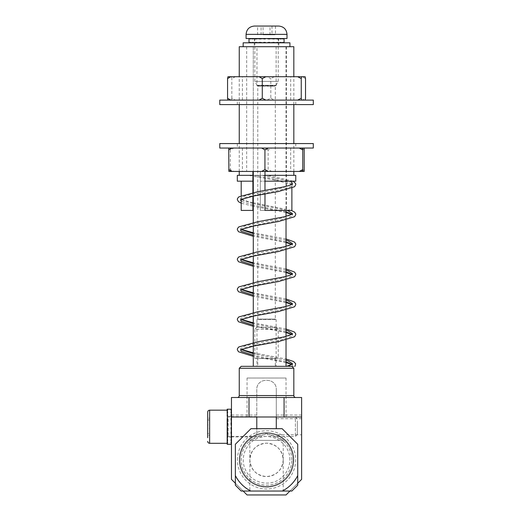 <?xml version="1.0" encoding="UTF-8"?>
<svg xmlns="http://www.w3.org/2000/svg" width="521" height="521" viewBox="0 0 521 521"><rect width="100%" height="100%" fill="white"/><g stroke="black" fill="none" stroke-linecap="round" stroke-linejoin="round"><path stroke-width="0.39" stroke-dasharray="2.6 1.95" d="M291.877 184.2L288.178 182.435L271.747 178.683L254.209 175.336L249.865 175.336L266.374 175.336L248.725 175.336L252.9 176.183L252.9 175.336L237.309 175.336M293.134 181.178L267.436 175.336L262.33 175.336L288.178 180.826L291.877 182.591M287.312 366.322L295.062 366.322M291.858 366.322L292.463 365.312L291.981 364.374M286.029 361.874L253.291 355.218M240.728 349.865L244.903 347.507L280.812 339.998L291.936 336.247L292.463 335.303L291.981 334.365M286.029 331.864L253.291 325.208M240.728 319.855L244.903 317.491L280.812 309.988L291.936 306.237L292.463 305.286L291.981 304.349M286.029 301.848L253.291 295.192M240.728 289.839L244.903 287.481L280.812 279.979L291.936 276.221L292.463 275.277L291.981 274.339M286.029 271.838L253.291 265.182M240.728 259.829L244.903 257.465L280.812 249.963L291.936 246.212L292.463 245.267L291.981 244.323M286.029 241.822L253.291 235.166M240.728 229.813L244.903 227.456L280.812 219.953L291.936 216.202L292.463 215.251L291.981 214.313M286.029 211.813L253.291 205.157M252.9 205.079L241.203 201.243M240.728 199.804L244.903 197.439L280.812 189.937L291.936 186.186L292.463 185.242L291.981 184.297M288.601 366.322L292.372 364.101M286.029 360.272L253.291 353.616M241.08 349.591L240.624 348.699L244.903 345.898L280.812 338.396L291.936 334.645L292.372 334.085M286.029 330.255L253.291 323.6M241.08 319.575L240.624 318.689L244.903 315.882L280.812 308.38L291.936 304.629L292.372 304.075M286.029 300.246L253.291 293.59M241.08 289.565L240.624 288.673L244.903 285.873L280.812 278.37L291.936 274.619L292.372 274.059M286.029 270.23L253.291 263.574M241.08 259.549L240.624 258.663L244.903 255.857L280.812 248.354L291.936 244.603L292.372 244.049M286.029 240.22L253.291 233.564M241.08 229.54L240.624 228.654L244.903 225.847L280.812 218.345L291.936 214.593L292.372 214.033M286.765 210.412L253.291 203.548M252.9 203.47L241.203 199.634M241.08 199.523L240.624 198.638L244.903 195.831L280.812 188.328L291.936 184.577L292.372 184.024M278.689 26.05L254.391 26.05M287.006 38.521L246.081 38.521M272.008 34.783L263.085 34.783L263.085 26.05L257.615 26.05L275.466 26.05L275.466 34.783L272.008 34.783L272.008 26.05M257.179 85.294L275.987 85.294L257.179 85.294M254.945 81.4L278.234 81.4L254.945 81.4M254.945 38.521L278.234 38.521L254.945 38.521M263.085 34.783L275.466 34.783M270.002 34.783L270.002 26.05M257.615 34.783L257.615 26.05M261.073 34.783L261.073 26.05M258.878 38.912L262.232 38.912L258.878 38.912L258.878 38.521L261.262 38.521L261.262 38.912M273.629 38.521L276.827 38.521L271.819 38.521L276.827 38.912L273.629 38.912M278.592 42.422L283.86 42.422L278.475 42.422L278.592 42.813L284.082 42.813L283.991 42.422L283.763 42.813L277.83 42.813L282.929 42.813L282.929 42.422L274.163 42.813L277.602 42.813L277.602 42.422L274.163 42.422L274.163 42.813M283.763 42.813L282.929 42.813M277.96 38.912L282.551 38.912L277.569 38.912L277.96 38.521L283.86 38.521L278.475 38.521L278.475 38.912L283.86 38.912L278.475 38.912M263.222 38.912L265.3 38.912L263.222 38.912L263.222 38.521L264.258 38.521L262.232 38.521L262.232 38.912M260.285 42.422L262.232 42.422L262.232 42.813L260.285 42.813L260.285 42.422L258.878 42.422L258.878 42.813L256.254 42.813L256.254 42.422L255.056 42.422L255.056 42.813L252.926 42.813L252.926 42.422L250.529 42.813L249.969 42.422L249.969 42.813L249.22 42.813L249.045 42.422L248.999 42.813L254.522 42.813L249.045 42.813M255.251 38.521L249.318 38.521L255.251 38.521L255.251 38.912L250.764 38.912L255.674 38.912L255.674 38.521L250.764 38.521L256.755 38.521L256.755 38.912L257.407 38.912L253.284 38.912L256.755 38.912M270.855 38.521L268.829 38.521L272.802 38.912M254.678 42.813L249.318 42.813L254.678 42.813L254.678 42.422L249.318 42.422L254.678 42.422M258.878 38.521L256.254 38.521L256.254 38.912L259.458 38.912L258.631 38.912L258.631 38.521L257.166 38.521L257.166 38.912L252.014 38.912L252.014 38.521L256.534 38.521L255.511 38.521L255.511 38.912L249.969 38.912L249.969 38.521L255.121 38.521L254.613 38.912L254.456 38.521L254.678 38.912L249.318 38.912L254.522 38.912M256.254 38.521L259.458 38.521L259.458 38.912M256.755 42.422L253.284 42.422L256.755 42.422L256.755 42.813L250.764 42.813L256.755 42.813M263.222 38.521L262.232 38.521M265.287 38.521L269.311 38.912L267.794 38.912L267.794 38.521L263.769 38.912M259.771 38.912L256.71 38.912L259.771 38.912L259.771 38.521L256.71 38.521L261.607 38.521L261.607 38.912L262.591 38.912L260.806 38.912M252.926 42.422L257.166 42.422L257.166 42.813L252.926 42.813M249.969 38.521L249.22 38.521L249.22 38.912L248.999 38.521L254.522 38.521M249.045 38.521L254.489 38.521M261.607 38.912L259.38 38.912M250.529 42.422L255.511 42.422L255.511 42.813L250.529 42.813M249.22 38.521L254.613 38.521M249.22 42.422L254.613 42.422L254.613 42.813L249.22 42.813M252.014 38.521L255.511 38.521M258.924 38.521L253.284 38.521L258.924 38.521L258.924 38.912M267.403 42.813L264.733 42.813L267.787 42.813L267.403 42.422L272.281 42.813L268.452 42.813M255.251 38.912L255.674 38.912M255.674 38.521L256.755 38.521M264.733 42.813L264.733 42.422L262.232 42.813M263.222 42.813L260.285 42.813M256.254 42.422L259.458 42.422L259.458 42.813L256.254 42.813M276.547 38.912L280.155 38.912L275.922 38.912L276.547 38.912L276.547 38.521L282.551 38.521L277.569 38.521L277.569 38.912M258.924 42.422L256.71 42.422L258.924 42.422L258.924 42.813L253.284 42.813L258.924 42.813M280.747 38.521L276.325 38.521L282.317 38.521L280.747 38.521L280.747 38.912L279.797 38.912L279.797 38.521L277.602 38.521L277.602 38.912L276.371 38.912L276.371 38.521L271.474 38.521L271.474 38.912L270.497 38.912L272.281 38.912L272.281 38.521L268.452 38.521L268.452 38.912M276.371 38.521L271.474 38.521M276.547 42.422L280.155 42.422L275.922 42.422L276.547 42.422L276.547 42.813L282.551 42.813L276.547 42.813M277.413 38.912L282.929 38.912L277.413 38.912L277.413 38.521M272.802 42.422L270.855 42.422L271.819 42.422L271.819 42.813L276.827 42.813L271.819 42.813M274.202 42.422L271.819 42.422M283.991 38.521L278.559 38.521L283.991 38.521L283.991 38.912L283.763 38.521L282.929 38.521L282.929 38.912M263.769 42.422L265.677 42.422L265.677 42.813M265.677 42.422L265.3 42.813M276.371 38.912L277.602 38.912M272.281 38.521L268.452 38.521M277.96 42.422L282.551 42.422L277.569 42.422L277.96 42.813L283.86 42.813L277.96 42.813M259.771 42.813L256.71 42.813L259.771 42.813L259.771 42.422M277.602 42.422L276.371 42.422L276.371 42.813L270.497 42.422L270.497 42.813M273.701 42.422L270.497 42.422M257.166 42.422L255.511 42.813M256.534 42.813L252.014 42.813M269.311 42.813L269.311 42.422L267.403 42.422M269.311 42.422L268.452 42.422M259.458 42.422L257.166 42.813M258.631 42.813L255.056 42.813M254.613 42.422L249.045 42.422M279.797 42.422L279.797 42.813L277.602 42.813M279.797 42.813L275.674 42.813M265.677 38.521L265.677 38.912M267.787 42.422L268.348 42.422L267.794 42.813L267.787 42.422M268.829 42.422L269.858 42.422M255.511 42.422L249.969 42.422M276.371 42.813L273.701 42.813M262.591 38.521L264.629 38.521L260.806 38.521L262.591 38.521L262.591 38.912M256.534 42.422L252.014 42.422M255.251 42.422L250.764 42.422L255.251 42.422L255.251 42.813M271.819 38.521L271.819 38.912L274.202 38.912M278.592 42.813L283.991 42.813M274.456 38.912L274.456 38.521L280.155 38.521L275.922 38.521L275.922 38.912M259.38 42.422L260.806 42.422M274.456 42.813L280.155 42.813L274.456 42.813L274.456 42.422L273.629 42.422L273.629 42.813M278.592 38.521L278.592 38.912M282.317 42.422L282.317 42.813L280.747 42.813M282.317 42.813L277.413 42.813M268.829 38.912L269.858 38.912M283.991 42.422L278.409 42.422L278.409 42.813M283.763 42.422L278.409 42.422M264.733 38.521L264.733 38.912M249.045 38.912L254.489 38.912M256.254 38.912L255.056 38.912L255.056 38.521L258.631 38.521M255.056 38.912L258.631 38.912M260.285 38.521L260.285 38.912M270.855 42.422L270.855 42.813L272.802 42.813L268.829 42.813L270.855 42.813M282.317 38.521L282.317 38.912M278.475 42.422L278.475 42.813M267.403 38.521L267.403 38.912M249.22 38.912L254.613 38.912M272.281 42.422L272.281 42.813M259.771 38.521L261.607 38.521M254.489 42.422L254.489 42.813M255.056 38.521L252.926 38.521L252.926 38.912L257.166 38.912M252.926 38.912L252.014 38.912M277.96 38.521L278.475 38.521M262.591 42.813L264.629 42.813L262.591 42.813L262.591 42.422M273.701 38.521L273.701 38.912L271.474 38.912M273.701 38.912L272.281 38.912M283.763 38.521L282.929 38.521M279.797 38.912L280.747 38.912M277.602 38.521L274.163 38.521L274.163 38.912M279.797 38.521L274.163 38.521M278.559 38.521L278.409 38.912L283.763 38.912M278.559 38.912L283.991 38.912M273.629 42.422L274.456 42.422M252.926 38.521L257.166 38.521M267.787 38.912L268.348 38.912L267.787 38.912M280.747 42.422L275.674 42.422M261.262 38.521L259.458 38.521M270.855 38.912L271.819 38.912M282.929 42.422L277.413 42.422M250.529 38.521L250.529 38.912L255.511 38.912M250.529 38.912L249.969 38.912M255.121 42.422L255.121 42.813L249.969 42.813M264.258 38.521L264.258 38.912M278.559 42.422L278.559 42.813M264.733 42.422L265.3 42.422L264.258 42.422L264.258 42.813M254.678 38.521L254.678 38.912M257.407 38.521L257.407 38.912M277.569 42.422L277.569 42.813M269.311 38.521L269.311 38.912M255.121 38.521L255.121 38.912M271.474 42.422L271.474 42.813M277.83 42.422L277.83 42.813M276.325 38.521L276.325 38.912M278.409 38.521L278.409 38.912M275.674 38.521L275.674 38.912M277.83 38.521L277.83 38.912M255.674 42.422L255.674 42.813M261.607 42.422L261.607 42.813M275.922 42.422L275.922 42.813M273.317 38.521L273.317 38.912M256.534 38.521L256.534 38.912M270.497 38.521L270.497 38.912M257.407 42.422L257.407 42.813M255.121 42.813L254.613 42.813M276.371 42.422L273.317 42.422L273.317 42.813M274.163 42.422L273.317 42.422M262.232 42.422L259.458 42.813M261.262 42.813L258.878 42.813M276.325 42.422L276.325 42.813M254.522 42.422L254.522 42.813M263.222 42.422L264.258 42.422M261.262 42.422L258.878 42.422M258.631 42.422L255.056 42.422M274.456 38.521L275.922 38.521M276.547 38.521L277.569 38.521M274.782 46.708L254.261 46.708L274.782 46.708M282.232 46.708L243.157 46.708L282.232 46.708M289.93 42.813L243.157 42.813M275.642 42.813L254.261 42.813L275.642 42.813M237.309 181.178L252.9 181.178L252.9 210.412L241.203 210.412M291.877 210.412L260.305 210.412L260.305 181.178L295.772 181.178M252.9 175.336L239.256 175.336L252.9 175.336L252.9 171.435L264.981 171.435L264.981 210.412L286.42 210.412L260.305 210.412L260.305 171.435L246.661 171.435L260.305 171.435L260.305 181.178L291.877 181.178L264.981 181.178M264.981 46.708L286.42 46.708L264.981 46.708M295.772 175.336L264.981 175.336M252.9 196.15L252.9 192.633M264.981 193.962L264.981 190.452M293.824 46.708L239.256 46.708M264.981 171.435L252.9 171.435M252.9 181.178L241.203 181.178L252.9 181.178M256.957 366.322L276.123 366.322L256.957 366.322L256.957 319.549L276.123 319.549L256.957 319.549L257.771 319.06L275.309 319.06L257.771 319.06L257.771 86.173L275.309 86.173L257.771 86.173L256.957 85.685L276.123 85.685L256.957 85.685L256.957 46.708L276.123 46.708L256.957 46.708M253.291 366.322L286.029 366.322L253.291 366.322L253.291 46.708L286.029 46.708L253.291 46.708L253.291 171.435M253.291 192.549L253.291 196.072M253.291 222.565L253.291 226.081M253.291 252.574L253.291 256.098M253.291 282.59L253.291 286.107M253.291 312.6L253.291 316.123M276.123 46.708L276.123 85.685L275.309 86.173L275.309 319.06L276.123 319.549L276.123 366.322M250.471 491.049L241.203 491.049L235.362 485.207L235.362 444.276L250.953 428.685L282.135 428.685L297.725 444.276L297.725 475.94A35.083 35.083 0 0 1 282.61 491.049L250.471 491.049A35.083 35.083 0 0 1 235.362 475.94M283.235 459.867A16.692 16.692 0 0 1 258.195 474.325A16.692 16.692 0 0 1 258.195 445.416A16.692 16.692 0 0 1 283.235 459.867C282.226 469.988 276.664 475.556 266.544 476.565C256.423 475.556 250.855 469.988 249.846 459.867L249.846 440.382L283.235 440.382L249.846 440.382L266.544 433.465L283.235 440.382L283.235 459.867C282.226 449.753 276.664 444.185 266.544 443.176C256.423 444.185 250.855 449.753 249.846 459.867L249.846 491.049L283.235 491.049L283.235 459.867M291.78 459.867A25.236 25.236 0 0 0 253.922 438.011A25.236 25.236 0 0 0 253.922 481.73A25.236 25.236 0 0 0 291.78 459.867M293.727 459.867A27.19 27.19 0 0 0 252.945 436.324A27.19 27.19 0 0 0 252.945 483.416A27.19 27.19 0 0 0 293.727 459.867A27.19 27.19 0 0 0 252.945 436.324A27.19 27.19 0 0 0 252.945 483.416A27.19 27.19 0 0 0 293.727 459.867A27.19 27.19 0 0 0 252.945 436.324A27.19 27.19 0 0 0 252.945 483.416A27.19 27.19 0 0 0 293.727 459.867M250.868 491.049L282.213 491.049M297.725 475.94L297.725 485.207L291.877 491.049L282.61 491.049M239.354 459.867A27.19 27.19 0 0 1 280.135 436.324A27.19 27.19 0 0 1 280.135 483.416A27.19 27.19 0 0 1 239.354 459.867A27.19 27.19 0 0 1 280.135 436.324A27.19 27.19 0 0 1 280.135 483.416A27.19 27.19 0 0 1 239.354 459.867A27.19 27.19 0 0 1 280.135 436.324A27.19 27.19 0 0 1 280.135 483.416A27.19 27.19 0 0 1 239.354 459.867A27.19 27.19 0 0 1 280.135 436.324A27.19 27.19 0 0 1 280.135 483.416A27.19 27.19 0 0 1 239.354 459.867M231.07 417.575L231.07 411.18L231.461 411.18L231.461 412.821L231.07 412.821L231.07 413.804L231.461 413.804L231.461 416.058L231.07 416.058L231.07 417.308L231.461 417.308L231.461 420.024L231.07 420.024L231.07 421.456L231.461 421.456L231.461 424.446L231.07 424.446L231.07 425.97L231.461 425.97L231.461 429.024L231.07 429.024L231.07 430.528L231.461 430.528L231.461 433.446L231.07 433.446L231.461 440.649L231.07 440.649L231.07 441.528L231.461 441.528L231.461 442.941L231.07 443.462L231.461 443.462L231.461 444.126L231.07 444.263L231.461 444.276L231.461 436.591L231.07 436.591L231.461 436.279L231.461 435.445L231.07 435.445L231.461 434.931L231.461 433.713L231.07 433.713L231.07 433.023L231.461 433.023L231.461 431.505L231.07 431.505L231.07 430.691L231.461 430.691L231.461 428.972L231.07 428.972L231.07 428.086L231.461 428.086L231.461 426.282L231.07 426.282L231.07 425.39L231.461 425.39L231.461 423.632L231.07 423.632L231.07 422.785L231.461 422.785L231.461 421.183L231.07 421.183L231.461 417.575L231.07 417.197L231.461 417.197L231.461 418.031L231.07 418.031L231.461 418.545L231.461 419.763L231.07 419.763L231.07 420.454L231.461 420.454L231.07 429.024M231.461 417.575L231.461 411.18M231.461 416.891L231.461 409.35L231.07 409.35L231.07 416.657L231.461 416.5L231.07 417.197L231.461 417.197L231.07 416.657M231.07 409.617L231.461 409.617L231.461 416.657M231.461 409.35L231.461 416.5L231.461 409.2L231.461 416.422L231.07 416.422L231.461 416.5L227.176 416.409L227.566 416.422L227.176 416.5L227.566 417.197L227.176 417.197L227.566 416.657L227.176 416.5L227.176 409.219L227.566 409.35L227.176 409.617L227.176 410.535L227.566 410.535L227.566 411.18L227.176 411.18L227.176 412.821L227.566 412.821L227.566 413.804L227.176 413.804L227.176 416.058L227.566 416.058L227.566 417.308L227.176 417.308L227.176 420.024L227.566 420.024L227.566 421.456L227.176 421.456L227.176 424.446L227.566 424.446L227.176 429.024L227.176 426.282L227.566 426.282L227.566 425.39L227.176 425.39L227.176 423.632L227.566 423.632L227.566 422.785L227.176 422.785L227.176 421.183L227.566 421.183L227.176 417.575L227.566 417.197L227.176 417.197L227.176 418.031L227.566 418.031L227.176 418.545L227.176 419.763L227.566 419.763L227.566 420.454L227.176 420.454L227.176 421.971L227.566 421.971L227.566 422.792L227.176 422.792L227.176 424.511L227.566 424.511L227.566 425.397L227.176 425.397L227.176 427.194L227.566 427.194L227.566 428.093L227.176 428.086L227.176 429.851L227.566 429.851L227.566 430.698L227.176 430.698L227.176 432.293L227.566 432.293L227.566 433.029L227.176 433.029L227.176 431.505L227.176 437.412L227.566 437.412L227.176 442.941L227.566 443.462L227.176 443.462L227.176 444.126L227.566 444.263L227.176 444.276M227.176 433.023L227.176 437.412L227.176 433.029L227.176 434.358L227.566 434.358L227.176 434.937L227.176 435.901L227.566 435.901L227.566 442.303L227.566 436.285L227.176 436.285L227.566 436.826L227.176 437.067L227.566 437.06L227.176 436.982L227.566 436.591L227.176 436.279L227.566 433.023L227.176 433.023M227.176 435.901L227.176 440.649M231.461 435.901L231.461 442.303L231.461 434.937L231.461 435.901L231.07 435.901L231.461 436.285L231.461 443.866L231.461 436.826L231.07 436.826L231.461 436.982L231.07 437.06L231.461 436.982L231.461 444.133M231.461 434.358L231.461 439.678L231.461 433.029L231.461 434.358L231.07 434.358L231.461 434.937L231.461 440.649M231.461 432.293L231.461 436.168L231.461 430.698L231.461 432.293L231.07 432.293L231.07 433.029L231.461 433.029L231.461 437.412M231.461 429.851L231.461 432.02L231.461 428.093L231.461 429.851L231.07 429.851L231.461 433.446M231.461 427.194L231.461 424.446M231.461 424.511L231.461 420.024M231.461 421.971L231.461 416.058M231.461 419.763L231.461 412.821M231.461 418.031L231.461 410.535L231.07 410.535L231.07 411.18M231.461 409.617L231.461 410.535M227.176 429.024L227.566 429.024L227.566 430.528L227.176 430.528L227.566 434.833L227.176 434.833M227.176 444.263L227.176 437.06L231.461 437.06L231.461 444.263M231.461 436.826L231.461 442.941M227.566 435.901L227.566 442.941M227.176 431.505L227.566 431.505L227.176 428.972L227.566 428.972L227.566 428.086L227.566 429.037M231.07 409.35L231.07 416.422M227.566 409.617L227.566 416.657M227.176 409.617L227.176 416.657M231.07 420.037L231.07 421.971M231.07 419.118L231.07 413.804M231.461 419.118L231.461 413.804M227.566 440.649L227.566 434.358M231.07 435.901L231.07 442.941M227.176 409.35L227.176 416.5L227.176 409.35M227.566 409.35L227.566 416.422M227.176 430.528L227.176 428.972M227.176 433.446L227.176 432.293M231.07 410.535L231.07 416.891M231.07 416.064L231.07 419.763M231.07 422.948L231.07 424.511M231.07 432.02L231.07 429.851M231.07 432.293L231.07 437.412M227.566 429.851L227.566 432.02M227.176 429.851L227.176 428.093M227.566 432.293L227.566 437.412M231.07 429.037L231.07 428.093M227.176 427.194L227.176 424.459M227.176 424.511L227.176 420.037M227.566 424.511L227.566 422.948M227.566 421.971L227.566 420.037M227.176 416.058L227.176 421.971M227.566 412.821L227.566 418.031M227.176 410.535L227.176 418.031M227.176 412.827L227.176 419.763M227.566 416.058L227.566 419.763M227.566 435.445L227.566 441.528M227.176 435.445L227.176 441.528M227.566 436.826L227.566 444.126M227.176 436.982L227.176 444.126L227.176 436.982M227.176 436.826L227.176 443.866M231.07 428.972L231.07 430.528M227.566 413.804L227.566 419.118M227.176 413.804L227.176 419.118M231.461 428.972L231.461 430.528M227.176 436.591L227.176 443.462M231.07 423.632L231.07 421.456M231.461 423.632L231.461 421.456M227.566 421.456L227.566 423.632M227.176 417.308L227.176 421.183M227.566 437.06L227.566 444.263M231.07 412.827L231.07 418.031M227.176 411.18L227.176 417.575M231.07 439.678L231.07 434.358M231.07 437.06L231.07 444.263M227.176 421.456L227.176 423.632M227.566 436.591L227.566 443.462M227.176 434.358L227.176 437.425M231.07 433.713L231.07 438.584M231.461 433.713L231.461 438.584M231.07 435.445L231.07 441.528M231.461 435.445L231.461 441.528M231.07 431.505L231.07 434.833M231.461 431.505L231.461 434.833M227.566 410.535L227.566 416.891M227.566 411.18L227.566 417.575M231.07 436.826L231.07 444.126M231.461 436.591L231.461 443.462M231.07 436.591L231.07 443.462M227.566 417.308L227.566 421.183M231.07 421.183L231.07 417.308M231.461 421.183L231.461 417.308M227.176 433.713L227.176 438.584M227.566 429.024L227.566 428.086M227.566 430.528L227.566 428.972M227.566 433.713L227.566 438.584M231.461 428.086L231.461 429.024M227.566 434.833L227.566 431.505M227.176 410.014L227.176 416.891M227.176 418.695L227.176 437.458L227.176 418.695M297.335 420.89L297.335 434.534L297.335 420.89M207.684 412.124L207.684 437.712M295.387 419.425L295.387 436.481L295.387 419.425M207.684 424.967L207.684 435.269L207.684 418.213L207.684 424.967L209.637 424.967L209.637 433.498L207.684 433.498M227.176 410.177L227.176 442.948M209.637 433.498L209.637 435.269L207.684 435.269M209.637 435.269L209.637 428.509L207.684 428.509M209.637 428.509L209.637 419.985L207.684 419.985M209.637 419.985L209.637 418.213L207.684 418.213M209.637 418.213L209.637 424.967M276.286 428.685L276.286 397.503L237.309 397.503L256.794 397.503L256.794 428.685M276.286 416.995L276.286 389.708L276.286 397.503L301.62 397.503L301.62 479.359L286.029 494.95L247.052 494.95L231.461 479.359L231.461 397.503L256.794 397.503L256.794 389.708C256.163 377.145 276.918 377.139 276.286 389.708C276.905 377.152 256.189 377.132 256.794 389.708L256.794 416.995L247.052 416.995L301.62 416.995M256.794 434.384L256.794 416.605L256.794 434.384C250.464 437.445 250.464 437.445 256.794 434.384C250.464 437.445 250.464 437.445 256.794 434.384A27.287 27.287 0 0 0 244.746 476.279A27.287 27.287 0 0 0 288.341 476.279A27.287 27.287 0 0 0 276.286 434.384A27.287 27.287 0 0 1 288.341 476.279A27.287 27.287 0 0 1 244.746 476.279A27.287 27.287 0 0 1 256.794 434.384M293.824 368.275L239.256 368.275M231.461 426.738L231.461 436.872L231.461 426.738M301.62 426.738L301.62 434.794L301.62 426.738M231.461 416.995L256.794 416.995M235.362 483.254L243.157 491.049M297.725 483.254L289.93 491.049M276.286 415.048L301.62 415.048M231.461 415.048L256.794 415.048M247.052 416.995L247.052 378.018L286.029 378.018L247.052 378.018M286.576 366.322L241.203 366.322M257.771 366.322L275.309 366.322L257.771 366.322L257.771 358.526L275.309 358.526L257.771 358.526M276.286 434.384C277.608 434.918 277.608 434.918 276.286 434.384C277.608 434.918 277.608 434.918 276.286 434.384M254.847 358.526L278.234 358.526L254.847 358.526L254.847 329.298L278.234 329.298L254.847 329.298L256.794 327.344L276.286 327.344L256.794 327.344M304.342 149.885L300.982 148.049L304.199 148.049L228.888 148.049L233.851 148.049L230.341 149.885L230.191 148.049M300.982 148.049L271.702 148.049L268.146 149.996L268.146 169.488L271.702 171.435L300.982 171.435L304.342 169.599M267.442 148.049L242.421 148.049L267.442 148.049M267.442 171.435L242.421 171.435L267.442 171.435M300.982 171.435L304.199 171.435M271.702 171.435L228.888 171.435M268.146 149.996L264.434 148.049L271.702 148.049M264.434 148.049L233.851 148.049M230.341 149.885L230.341 169.599L233.851 171.435M230.191 171.435L230.341 169.599M264.434 171.435L268.146 169.488M231.435 100.11L231.832 98.274L235.453 100.11L305.124 100.11L302.297 100.11L305.521 98.274M235.453 100.11L266.986 100.11L270.816 98.156L270.816 78.671L266.986 76.724L235.453 76.724L231.832 78.554L231.435 76.724L235.453 76.724M231.832 98.274L231.832 78.554M268.947 100.11L242.421 100.11L268.947 100.11M268.947 76.724L242.421 76.724L268.947 76.724M227.957 76.724L231.435 76.724M305.124 76.724L266.986 76.724M270.816 98.156L274.228 100.11L266.986 100.11M274.228 100.11L302.297 100.11M305.521 78.554L302.297 76.724M274.228 76.724L270.816 78.671M238.305 100.11L295.772 100.11L238.305 100.11M313.316 100.11L219.771 100.11M238.305 104.591L295.772 104.591L238.305 104.591M313.316 104.591L219.771 104.591M237.315 148.049L295.772 148.049L237.309 148.049L237.309 143.568L295.772 143.568L237.315 143.568M219.771 148.049L313.316 148.049M219.771 143.568L313.316 143.568M287.006 34.366L246.081 34.366M237.407 459.867A29.137 29.137 0 0 1 281.112 434.638A29.137 29.137 0 0 1 281.112 485.103A29.137 29.137 0 0 1 237.407 459.867M293.076 459.867A26.538 26.538 0 0 1 266.544 486.406A26.538 26.538 0 0 1 240.005 459.867A26.538 26.538 0 0 1 266.544 433.335A26.538 26.538 0 0 1 293.076 459.867A26.538 26.538 0 0 0 266.544 433.335A26.538 26.538 0 0 0 240.005 459.867A26.538 26.538 0 0 0 266.544 486.406A26.538 26.538 0 0 0 293.076 459.867M228.146 419.425L228.146 436.481L228.146 419.425M209.637 410.177L209.637 443.306M276.286 395.556L293.824 395.556M239.256 395.556L256.794 395.556M292.34 364.843L291.806 364.479M286.029 362.557L253.291 356.338M286.029 328.979L253.291 322.792M241.275 319.458L240.695 319.067M292.34 334.834L291.806 334.462M286.029 332.541L253.291 326.322M286.029 298.969L253.291 292.782M241.275 289.448L240.735 289.122M292.34 304.818L291.806 304.453M286.029 302.532L253.291 296.312M286.029 268.953L253.291 262.766M241.275 259.432L240.735 259.106M292.34 274.808L291.806 274.437M286.029 272.516L253.291 266.303M286.029 238.944L253.291 232.757M241.275 229.422L240.735 229.097M292.34 244.792L291.806 244.427M286.029 242.506L253.291 236.287M291.285 210.412L253.291 202.741M252.9 202.669L248.517 201.751L240.735 199.081M292.34 214.782L291.806 214.411M286.029 212.49L253.291 206.277M252.9 206.199L241.203 203.183M292.34 184.766L275.83 180.305L253.291 176.254M240.689 349.07L241.275 349.467M253.291 352.808L286.029 358.995M240.624 198.638L240.624 200.246M240.624 228.647L240.624 230.256M240.624 258.663L240.624 260.272M240.624 288.673L240.624 290.282M240.624 318.689L240.624 320.298M240.624 348.705L240.624 350.307M292.463 183.633L292.463 185.235M292.463 213.643L292.463 215.251M292.463 243.659L292.463 245.261M292.463 273.668L292.463 275.277M292.463 303.684L292.463 305.293M292.463 333.694L292.463 335.303M292.463 363.71L292.463 365.312M275.987 85.294L278.234 81.4L278.234 38.521M257.1 85.294L254.847 81.4L254.847 38.521M254.456 38.521L254.456 42.813M278.624 38.521L278.624 42.813M254.261 42.813L254.261 46.708M278.82 42.813L278.82 46.708M246.661 46.708L246.661 171.435M286.42 46.708L286.42 210.412M293.824 171.435L293.824 143.568M293.824 104.591L293.824 76.724M239.256 171.435L239.256 143.568M239.256 104.591L239.256 76.724M241.203 199.445L241.203 195.629M291.877 188.179L291.877 184.362M286.029 46.708L286.029 210.412M286.029 216.404L286.029 219.966M286.029 246.413L286.029 249.976M286.029 276.43L286.029 279.992M286.029 306.439L286.029 310.002M286.029 336.455L286.029 340.011M289.832 459.867C290.353 445.221 274.808 433.159 260.747 437.314C247.794 439.945 238.879 456.35 245.469 469.786C251.233 483.267 270.432 487.558 281.386 477.816C286.869 473.088 289.683 467.109 289.832 459.867M297.335 434.534L295.387 436.481L228.146 436.481L227.176 437.458M297.335 418.943L295.387 416.995L228.146 416.995L227.176 416.018M286.029 416.995L286.029 378.018M256.794 416.605L231.461 416.605M251.858 436.872L231.461 436.872M277.296 434.794L301.62 434.794M276.286 418.682L301.62 418.682M275.309 358.526L275.309 366.322M276.286 327.344L278.234 329.298L278.234 358.526M242.421 148.049L242.421 171.435M290.659 148.049L290.659 171.435M290.659 100.11L290.659 76.724M242.421 100.11L242.421 76.724M295.772 104.591L295.772 100.11M237.309 104.591L237.309 100.11M295.772 143.568L295.772 148.049"/><path stroke-width="0.78" d="M291.858 366.322L288.601 366.322M291.877 366.322L293.824 368.275L239.256 368.275L241.203 366.322L287.312 366.322M291.981 364.374L286.029 361.874M253.291 355.218L241.151 351.258L240.728 349.865L253.577 346.081L278.605 341.561L294.599 336.761L295.772 334.625L295.609 333.583L294.28 331.942L286.029 328.979M291.981 334.365L286.029 331.864M253.291 325.208L241.151 321.242L240.728 319.855L253.577 316.065L278.605 311.545L294.599 306.752L295.772 304.609L295.609 303.574L294.28 301.926L286.029 298.969M291.981 304.349L286.029 301.848M253.291 295.192L241.151 291.232L240.728 289.839L253.577 286.055L278.605 281.535L294.599 276.736L295.772 274.6L295.609 273.558L294.28 271.916L286.029 268.953M291.981 274.339L286.029 271.838M253.291 265.182L241.151 261.216L240.728 259.829L253.577 256.045L278.605 251.519L294.599 246.726L295.772 244.583L295.609 243.548L294.28 241.9L286.029 238.944M291.981 244.323L286.029 241.822M253.291 235.166L241.151 231.207L240.624 230.256L241.067 229.546L253.577 226.029L278.605 221.51L294.599 216.71L295.772 214.574L295.609 213.532L294.28 211.891L291.285 210.412M291.981 214.313L286.029 211.813M253.291 205.157L252.9 205.079M241.203 201.243L240.624 200.246L241.067 199.536L253.577 196.02L278.605 191.494L294.599 186.7L295.772 184.558L295.609 183.522L293.134 181.178M292.372 364.101L292.463 363.71L288.178 360.903L286.029 360.272M253.291 353.616L241.08 349.591M292.372 334.085L292.463 333.694L288.178 330.894L286.029 330.255M253.291 323.6L241.08 319.575M253.291 326.322L238.481 321.757L237.309 319.62L237.478 318.578L238.8 316.937L257.915 311.727L284.564 306.797L290.119 305.202L292.463 303.684L288.178 300.877L286.029 300.246M253.291 293.59L241.08 289.565M253.291 296.312L238.481 291.74L237.309 289.604L237.478 288.562L238.8 286.921L257.915 281.711L284.564 276.788L290.119 275.186L292.463 273.668L288.178 270.868L286.029 270.23M253.291 263.574L241.08 259.549M292.372 244.049L292.463 243.659L288.178 240.852L286.029 240.22M253.291 233.564L241.08 229.54M292.372 214.033L292.463 213.643L288.178 210.842L286.765 210.412M253.291 203.548L252.9 203.47M241.203 203.183L238.481 201.705L237.309 199.569L237.478 198.527L238.8 196.886L257.915 191.676L284.564 186.746L290.119 185.15L292.392 184.004L291.877 182.591M278.585 26.05L278.689 26.05C283.743 26.545 286.511 29.313 287.006 34.366L246.081 34.366C246.57 29.313 249.344 26.545 254.391 26.05L278.585 26.05M246.081 34.366L246.081 38.521L287.006 38.521L287.006 34.366M275.466 26.05L263.085 26.05M282.551 38.521L282.551 38.912L283.118 38.521M282.551 38.912L283.118 38.912M250.158 38.521L250.158 38.912L250.764 38.912L250.764 38.521M272.802 38.521L272.802 38.912L274.202 38.912L274.202 38.521M276.827 38.521L276.827 38.912L278.025 38.912L278.025 38.521M276.827 38.912L278.025 38.912M253.284 42.422L252.333 42.422L253.284 42.422L253.284 42.813M252.333 42.813L252.333 42.422M256.71 38.912L255.479 38.912L256.71 38.912L256.71 38.521M259.38 38.521L259.38 38.912L260.806 38.912L260.806 38.521M263.769 38.521L263.769 38.912L265.287 38.912L265.287 38.521M249.097 38.521L249.097 38.912L249.318 38.521M250.158 38.912L250.764 38.912M253.284 38.912L252.333 38.912L253.284 38.912L253.284 38.521M280.155 38.521L280.155 38.912L281.066 38.912L281.066 38.521M280.155 38.912L281.066 38.912M256.71 42.422L255.479 42.422L256.71 42.422L256.71 42.813M255.479 42.813L255.479 42.422M284.036 42.422L284.036 42.813M283.86 38.521L283.86 38.912L284.036 38.521M281.066 42.422L280.155 42.422L281.066 42.422L281.066 42.813M272.802 42.813L272.802 42.422L274.202 42.422L274.202 42.813M263.769 42.813L263.769 42.422L265.287 42.422L265.287 42.813M283.118 42.422L282.551 42.422L283.118 42.813M268.348 42.813L268.348 42.422L268.829 42.813M268.348 42.422L269.858 42.422L269.858 42.813M250.158 42.422L250.764 42.422L250.158 42.422L250.158 42.813M259.38 42.813L259.38 42.422L260.806 42.422L260.806 42.813M249.097 42.422L249.097 42.813M268.348 38.521L268.348 38.912L269.858 38.912L269.858 38.521M268.829 38.521L268.348 38.912M283.86 42.813L283.86 42.422M278.025 42.422L276.827 42.422L278.025 42.422L278.025 42.813M282.551 42.813L282.551 42.422M249.318 42.422L249.318 42.813M250.764 42.422L250.764 42.813M264.629 42.422L264.629 42.813M280.155 42.813L280.155 42.422M255.479 38.521L255.479 38.912M252.333 38.521L252.333 38.912M264.629 38.521L264.629 38.912M276.827 42.813L276.827 42.422M243.157 46.708L243.157 42.813L289.93 42.813L289.93 46.708M241.203 199.445L241.203 210.412L252.9 210.412L252.9 196.15M264.981 193.962L264.981 210.412L291.877 210.412L291.877 188.179M252.9 175.336L252.9 181.178L237.309 181.178L237.309 175.336L252.9 175.336L252.9 171.435M253.291 176.254L252.9 176.183L252.9 192.633M264.981 175.336L295.772 175.336L295.772 181.178L264.981 181.178L264.981 171.435M264.981 190.452L264.981 181.178M239.256 76.724L239.256 46.708L293.824 46.708L293.824 76.724M253.291 171.435L253.291 192.549M253.291 196.072L253.291 222.565M253.291 226.081L253.291 252.574M253.291 256.098L253.291 282.59M253.291 286.107L253.291 312.6M253.291 316.123L253.291 366.322M235.362 485.207L241.203 491.049L250.868 491.049A34.9 34.9 0 0 1 235.362 475.543L235.362 485.207M235.362 475.543L235.362 444.276L250.953 428.685L282.135 428.685L297.725 444.276L297.725 475.543A34.9 34.9 0 0 1 282.213 491.049L283.235 491.049M249.846 491.049L291.877 491.049L297.725 485.207L297.725 475.543M231.461 444.276L227.176 444.276L227.566 444.133L227.176 443.866L227.176 442.948L227.566 442.948L227.566 442.303L227.176 442.303L227.176 440.662L227.566 440.662L227.566 439.678L227.176 439.678L227.176 437.425L227.566 437.425L227.566 436.168L227.176 436.168L227.176 433.459L227.566 433.459L227.566 432.02L227.176 432.02L227.176 429.037L227.566 429.037L227.566 427.513L227.176 427.513L227.176 424.459L227.566 424.459L227.566 422.948L227.176 422.948L227.176 420.037L227.566 420.037L227.176 412.827L227.566 412.827L227.566 411.948L227.176 411.948L227.176 410.535L227.566 410.014L227.176 410.014L227.176 409.35L227.566 409.219L227.176 409.2L231.07 409.219M231.07 442.303L231.07 442.948L231.461 442.948L231.07 442.948L231.07 442.303L231.461 442.303M231.461 440.662L231.07 440.662L231.07 439.678L231.461 439.678M231.461 437.425L231.07 437.425L231.07 436.168L231.461 436.168M231.461 433.459L231.07 433.459L231.07 432.02L231.461 432.02M231.461 429.037L231.07 429.037L231.07 427.513L231.461 427.513M231.461 424.459L231.07 424.459L231.07 422.948L231.461 422.948M231.461 420.037L231.07 420.037L231.07 418.65L231.461 418.65M231.461 416.064L231.07 416.064L231.07 414.892L231.461 414.892M231.461 412.827L231.07 412.827L231.07 411.948L231.461 411.948M231.461 410.535L231.07 410.535L231.461 410.014M231.461 409.35L231.07 409.35M231.461 444.133L231.07 444.133L231.461 443.866M231.07 428.093L231.461 428.093M227.566 428.093L227.176 428.093M227.566 439.678L227.566 440.662M231.07 414.892L231.07 416.064M231.07 410.014L231.07 410.535M231.07 418.65L231.07 420.037M231.07 437.425L231.07 436.168M227.566 420.037L227.566 418.65M227.566 411.948L227.566 412.827M227.566 414.892L227.566 416.064M231.07 411.948L231.07 412.827M227.566 442.303L227.566 442.948M227.566 436.168L227.566 437.425M227.566 410.014L227.566 410.535M207.684 437.712L207.684 412.124C207.801 410.939 208.452 410.288 209.637 410.177L209.637 443.306C208.452 443.189 207.801 442.537 207.684 441.359M227.176 442.948L227.176 442.303M227.176 440.662L227.176 439.678M227.176 437.425L227.176 436.168M227.176 433.459L227.176 432.02M227.176 429.037L227.176 427.513M227.176 424.459L227.176 422.948M227.176 420.037L227.176 418.65M227.176 416.064L227.176 414.892M227.176 412.827L227.176 411.948M227.176 410.535L227.176 410.177L209.637 410.177M276.286 416.995L276.286 428.685M256.794 428.685L256.794 416.995M235.362 483.254L231.461 479.359L231.461 397.503L301.62 397.503L301.62 479.359L297.725 483.254M248.999 397.503L248.999 416.995L284.082 416.995L284.082 397.503M284.082 416.995L301.62 416.995M248.999 416.995L231.461 416.995M243.157 491.049L247.052 494.95L286.029 494.95L289.93 491.049M299.243 148.049L302.747 149.885L302.89 148.049M304.199 148.049L304.199 171.435L228.888 171.435L228.739 149.885L232.092 148.049M261.594 148.049L264.942 149.885L264.942 169.599L261.594 171.435M232.092 171.435L228.739 169.599M302.747 149.885L302.747 169.599L299.243 171.435M264.942 149.885L268.439 148.049M268.439 171.435L264.942 169.599M302.89 171.435L302.747 169.599M228.888 148.049L228.739 149.885M230.777 100.11L227.566 98.274L227.957 100.11M227.566 98.274L227.566 78.554L227.957 76.724L305.124 76.724L305.521 78.554L305.521 98.274L305.124 100.11M265.886 100.11L262.278 98.274L262.278 78.554L265.886 76.724M301.646 100.11L301.255 98.274L297.647 100.11M301.255 98.274L301.255 78.554L301.646 76.724M297.647 76.724L301.255 78.554M227.566 78.554L230.777 76.724M262.278 98.274L259.061 100.11M259.061 76.724L262.278 78.554M219.771 100.11L313.316 100.11L313.316 104.591L219.771 104.591L219.771 100.11M313.303 148.049L219.771 148.049L219.771 143.568L313.303 143.568L313.303 148.049M293.824 368.275L293.824 395.556L239.256 395.556C239.139 396.742 238.494 397.393 237.309 397.503M291.806 364.479L286.029 362.557M253.291 356.338L238.481 351.766L237.309 349.63L237.478 348.588L238.8 346.947L257.915 341.737L284.564 336.813L292.346 334.137M253.291 322.792L241.275 319.458M291.806 334.462L286.029 332.541M253.291 292.782L241.275 289.448M291.806 304.453L286.029 302.532M253.291 262.766L241.275 259.432M291.806 274.437L286.029 272.516M253.291 266.303L238.481 261.731L237.309 259.595L237.478 258.553L238.8 256.912L257.915 251.702L284.564 246.772L292.346 244.102M253.291 232.757L241.275 229.422M291.806 244.427L286.029 242.506M253.291 236.287L238.481 231.715L237.309 229.579L237.478 228.537L238.8 226.895L257.915 221.685L284.564 216.762L292.346 214.085M253.291 202.741L252.9 202.669M291.806 214.411L286.029 212.49M253.291 206.277L252.9 206.199M292.346 364.153L286.576 366.322M241.275 349.467L253.291 352.808M286.029 358.995L293.61 361.515L295.648 363.704L295.062 366.322M284.082 42.813L284.082 38.521M248.999 42.813L248.999 38.521M293.824 175.336L293.824 171.435M293.824 143.568L293.824 104.591M239.256 175.336L239.256 171.435M239.256 143.568L239.256 104.591M241.203 195.629L241.203 181.178M291.877 184.362L291.877 181.178M286.029 210.412L286.029 216.404M286.029 219.966L286.029 246.413M286.029 249.976L286.029 276.43M286.029 279.992L286.029 306.439M286.029 310.002L286.029 336.455M286.029 340.011L286.029 366.322M227.176 443.306L209.637 443.306M239.256 368.275L239.256 395.556M293.824 395.556C293.942 396.742 294.593 397.393 295.772 397.503"/></g></svg>
